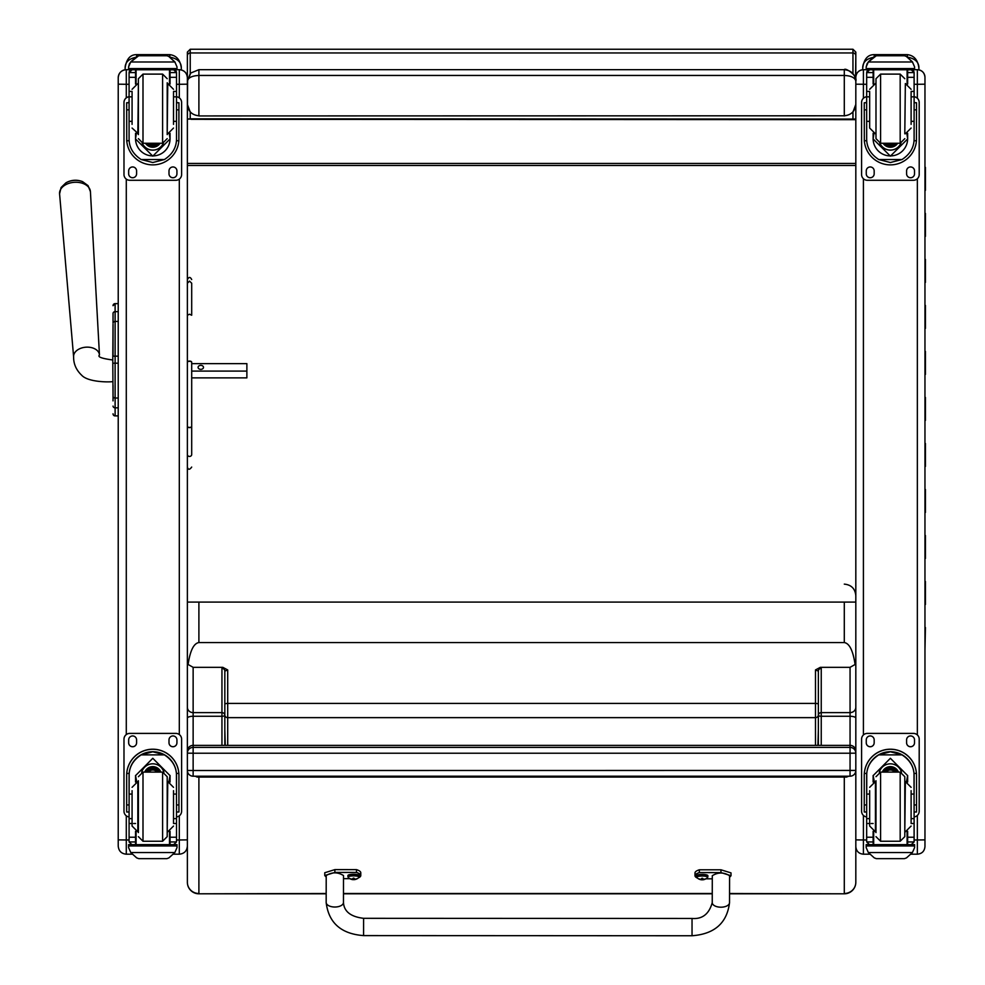 <?xml version="1.0" encoding="UTF-8"?>
<svg xmlns="http://www.w3.org/2000/svg" width="985" height="985" viewBox="0 0 985 985"><rect width="100%" height="100%" fill="white"/><g stroke="black" fill="none" stroke-linecap="round" stroke-linejoin="round"><path stroke-width="1.48" d="M187.372 770.442L193.134 770.516L193.134 753.229L187.372 753.156L187.372 770.442A5.762 5.762 0 0 0 193.134 776.205L193.134 776.205A5.762 5.762 0 0 1 187.372 770.442L187.372 768.411M187.372 718.163A5.762 1.896 0 0 1 193.134 716.267L193.134 745.362A5.762 5.762 180 0 0 187.372 751.124L187.372 753.156A5.762 5.762 0 0 1 193.134 747.393L193.134 745.362L850.055 745.362A5.762 5.762 0 0 1 855.817 751.124A5.762 5.762 0 0 0 850.055 745.362L850.055 753.229L855.817 753.156A5.762 5.762 180 0 0 850.055 747.393L193.134 747.393L193.134 753.229L850.055 753.229L850.055 776.205A5.762 5.762 180 0 0 855.817 770.442L193.134 770.516L193.134 776.205L850.055 776.205A5.762 5.762 0 0 0 855.817 770.442L855.817 751.124M855.817 79.182L855.817 55.012M852 119.333L854.82 119.333M854.82 119.665L191.176 119.333M838.53 119.333L204.658 119.333M187.372 604.593L187.372 602.081L855.817 602.081M190.228 73.616L190.228 49.25L187.372 52.106L187.372 119.074L187.643 78.763M187.372 93.797L187.372 79.182M187.372 72.299L187.372 75.549M855.817 165.48L187.372 165.48L187.372 119.087L190.228 118.828L855.817 119.074M855.817 163.424L187.372 163.424M187.372 81.213C188.073 77.716 191.915 75.796 198.896 75.451L198.896 69.689L190.794 73.013L187.372 81.213L190.265 73.567M190.228 112.007L187.372 104.41L187.372 81.361M187.372 104.262C188.073 111.243 191.915 115.085 198.896 115.787L198.896 75.451L844.293 75.451C851.249 75.796 855.091 77.704 855.817 81.189C855.115 74.232 851.274 70.378 844.293 69.689L844.293 115.787L198.896 115.934M844.293 115.934L844.293 115.787C851.274 115.085 855.115 111.243 855.817 104.262M855.817 104.41L852.961 112.007M113.041 318.586L113.041 319.374M113.041 324.274L113.041 356.164L113.041 324.274M112.782 381.601C108.99 382.279 87.997 382.205 81.73 375.285C76.227 370.065 73.518 363.933 73.616 356.865A12.965 8.693 176 0 1 85.929 347.188A12.965 8.693 176 0 1 99.473 355.031C97.293 356.865 101.726 358.515 112.782 359.993L113.041 396.265A2.068 1.761 0 0 0 115.11 398.026L115.11 363.194L118.225 363.194L118.225 398.026L115.11 398.026L115.11 407.827L118.225 407.827M113.041 324.385L112.782 359.993M113.041 385.43L113.041 400.883M113.041 313.439L113.041 323.191A2.068 1.761 180 0 1 115.11 321.43L115.11 311.654A2.068 1.761 180 0 0 113.041 313.415L113.041 313.439M113.103 414.377L113.041 413.848A2.068 2.068 -0 0 0 115.11 415.916L118.225 415.855L115.11 415.855L118.225 415.916L118.225 844.379M113.041 413.786A2.068 2.068 -0 0 0 115.11 415.855L115.11 407.827A2.068 1.761 -0 0 1 113.041 406.079M113.041 305.695A2.068 2.068 180 0 1 115.11 303.626L113.041 305.695A2.068 2.068 180 0 1 115.11 303.626L118.225 303.626L118.225 83.269M176.512 84.291L179.307 84.291L179.307 69.689C184.207 70.169 186.891 72.865 187.372 77.753A8.065 8.065 180 0 0 179.307 69.689L177.004 69.689L179.307 69.689A8.065 8.065 180 0 1 187.372 77.753L187.372 846.127C186.891 851.028 184.207 853.712 179.307 854.192L179.307 839.983L187.372 839.873M118.225 839.873L118.225 846.09C118.705 851.028 121.389 853.712 126.289 854.192L126.289 839.983L118.225 839.873L118.225 77.753A8.065 8.065 -0 0 1 126.289 69.689L128.592 69.689L126.289 69.689C121.389 70.169 118.705 72.865 118.225 77.753M187.372 806.395L187.372 844.379M187.372 309.315L187.372 279.568L187.372 283.212L189.539 281.119L191.693 283.212L191.693 315.237L189.539 314.215L187.372 315.237M187.372 319.497L187.372 320.728M187.372 377.871L187.372 389.297M855.817 844.847L855.817 829.038M863.414 98.241L863.414 69.689A7.609 7.609 -0 0 0 855.817 77.298L855.817 778.433M855.817 860.361L855.817 846.583C856.261 851.212 858.797 853.749 863.414 854.192L863.414 839.983L855.817 839.873M924.964 82.358L924.964 707.144M924.964 167.45L924.964 77.298A7.609 7.609 180 0 0 917.355 69.689A7.609 7.609 180 0 1 924.964 77.298C924.509 72.681 921.972 70.144 917.355 69.689L917.355 84.291L924.964 84.193L924.964 846.546M924.964 811.184L924.964 844.847M924.964 773.582L924.964 810.754M924.964 752.158L924.964 754.178M924.964 83.577L924.964 87.776M169.802 57.155C177.571 58.546 181.412 62.19 181.326 68.088L181.326 69.947L181.326 68.088C180.292 59.937 176.45 55.455 169.802 54.643L136.656 54.643C130.18 54.581 126.339 59.063 125.132 68.088C125.046 62.19 128.887 58.546 136.656 57.155M125.132 68.088L125.132 69.775M907.382 57.155C915.163 58.546 919.005 62.19 918.907 68.088L918.907 69.849L918.907 68.088C917.885 59.937 914.043 55.455 907.382 54.643L874.249 54.643C867.773 54.581 863.931 59.063 862.725 68.088C862.638 62.19 866.48 58.546 874.249 57.155M862.725 68.088L862.725 69.726M848.688 776.205L846.546 777.079L846.546 776.205M197.185 776.205L197.185 777.079L195.252 776.205M197.185 777.079L846.546 777.079M188.098 664.493L187.372 663.619L187.372 707.23A5.762 5.393 -0 0 0 193.134 712.623L193.134 667.325L188.098 664.493C190.142 650.654 193.737 643.34 198.896 642.565L844.293 642.565C849.439 643.34 853.047 650.654 855.091 664.493L850.055 667.325L850.055 745.362L193.134 745.362A5.762 5.762 0 0 0 187.372 751.124M187.372 631.496L187.372 663.619M187.372 860.361L187.372 655.517M187.372 761.602L187.372 882.277A11.524 11.217 -0 0 0 198.896 893.493L198.896 777.079M221.945 668.396A2.881 2.696 180 0 1 224.826 671.093L227.707 669.935L222.807 667.325L221.945 668.396L221.945 712.623A2.881 2.696 180 0 1 224.826 715.319A2.881 0.948 0 0 1 221.945 716.267L221.945 745.362M221.945 712.623L221.945 716.267L193.134 716.267L193.134 712.623L221.945 712.623M222.807 667.325L193.134 667.325M187.372 882.277A11.524 11.524 0 0 0 198.896 893.801L326.183 893.493M820.37 667.325L815.481 669.935L818.363 671.093A2.881 2.696 -0 0 1 821.244 668.396L820.37 667.325L850.055 667.325M224.826 671.093L224.826 745.362M225.257 745.362L224.826 729.873M817.919 745.362L818.363 729.873L818.363 745.362M729.553 893.493L844.293 893.801A11.524 11.524 0 0 0 855.817 882.277L855.817 761.602M855.817 663.619L855.091 664.493M821.244 745.362L821.244 668.396M855.817 718.163A5.762 1.896 180 0 0 850.055 716.267L821.244 716.267A2.881 0.948 0 0 1 818.363 715.319A2.881 2.696 180 0 1 821.244 712.623L850.055 712.623A5.762 5.393 180 0 0 855.817 707.23M844.293 777.079L844.293 893.493A11.524 11.217 -0 0 0 855.817 882.277M818.363 729.873L818.363 671.093M132.076 794.058L129.084 794.058L129.084 775.638C129.121 767.019 133.16 760.1 141.175 754.879L152.798 751.789L164.421 754.879L141.175 754.879M164.421 754.879C172.437 760.1 176.475 767.019 176.512 775.638L176.512 794.058L173.52 794.058M170.06 782.041L170.06 775.638L152.798 758.29L135.536 775.638L135.536 782.041M178.938 811.997L176.635 811.997L178.938 811.997L178.938 775.343A26.139 26.139 180 0 0 152.798 749.203A26.139 26.139 180 0 0 126.659 775.343L126.659 811.997L128.961 811.997L126.659 811.997M132.076 818.633L129.084 818.633L129.158 773.434L126.733 773.434L126.659 775.429M126.733 773.434A26.139 26.139 0 0 1 152.798 749.289A26.139 26.139 0 0 1 178.864 773.434L176.426 773.434L176.512 818.633L173.52 818.633M178.938 775.429L178.864 773.434M176.512 818.633L176.512 841.793A2.881 2.881 -65.1 0 1 176.512 841.953L173.631 844.637L169.506 844.625L169.506 831.525M176.512 841.953L170.06 841.953L170.06 844.637L173.631 844.637M130.759 852.53L136.681 857.886L138.725 858.649L166.871 858.649L168.915 857.886L174.838 852.53L130.759 852.53L128.592 847.629L128.592 844.625L131.658 844.625L128.592 844.625M138.725 858.649L166.859 858.649M129.158 773.434A23.714 23.714 0 0 1 152.798 751.715A23.714 23.714 0 0 1 176.426 773.434M170.06 841.953L170.06 831.328M170.06 775.552L168.903 781.671M136.693 781.671L135.536 775.552M170.06 775.49A17.262 17.262 0 0 1 168.866 781.659M136.73 781.659A17.262 17.262 0 0 1 135.536 775.49M141.68 772.302A11.524 11.524 0 0 1 163.916 772.302M170.06 844.625L136.09 844.65L136.09 831.525M177.004 844.625L173.939 844.625L177.004 844.625L177.004 847.629L174.838 852.53M129.084 818.633L129.084 841.793A2.881 2.881 65.1 0 0 129.084 841.953L131.916 844.637L135.536 844.637L131.965 844.637M135.536 844.625L135.536 831.328M129.084 816.934A5.762 5.762 0 0 1 123.987 811.209L123.987 739.156A5.762 5.762 0 0 1 129.749 733.394L175.847 733.419A5.762 5.762 0 0 1 181.609 739.181L181.609 811.209A5.762 5.762 0 0 1 176.512 816.934M123.987 739.181A5.762 5.762 0 0 1 129.749 733.419L175.847 733.394A5.762 5.762 0 0 1 181.609 739.156L181.609 739.156M169.001 742.788L169.001 739.907A3.965 3.965 0 0 1 172.966 735.943A3.965 3.965 0 0 1 176.931 739.907L176.931 742.788A3.965 3.965 0 0 1 172.966 746.753A3.965 3.965 0 0 1 169.001 742.788M128.666 742.788L128.666 739.907A3.965 3.965 0 0 1 132.63 735.943A3.965 3.965 0 0 1 136.595 739.907L136.595 742.788A3.965 3.965 0 0 1 132.63 746.753A3.965 3.965 0 0 1 128.666 742.788M176.931 742.752A3.965 3.965 0 0 1 172.966 746.716A3.965 3.965 0 0 1 169.001 742.752M136.595 742.752A3.965 3.965 0 0 1 132.63 746.716A3.965 3.965 0 0 1 128.666 742.752M157.071 772.105A5.442 5.442 180 0 0 148.526 772.105M157.625 772.105A5.898 5.898 180 0 0 147.959 772.105M158.117 772.105A6.292 6.292 180 0 0 147.479 772.105M158.647 772.105A6.747 6.747 180 0 0 146.95 772.105M138.393 780.748L138.393 832.608M167.204 780.748L167.204 832.608M162.599 841.252L162.599 772.105L167.204 776.709L167.204 836.647L162.599 841.252L142.997 841.252L138.393 836.647M173.52 822.894L173.52 790.684M132.076 790.684L132.076 826.046L137.838 831.796M176.512 799.758L176.512 813.598M129.084 813.598L129.084 799.758M173.52 121.34L176.512 121.34L176.512 138.947C176.475 147.43 172.437 154.3 164.421 159.533L152.798 162.525L141.175 159.533L164.421 159.533M141.175 159.533C133.16 154.3 129.121 147.43 129.084 138.947L129.084 121.34L132.076 121.34M135.536 133.32L135.536 138.947L152.798 156.123L170.06 138.947L170.06 133.32M176.45 140.732L178.864 140.732L178.938 102.76L176.635 102.76L178.938 102.76M178.864 140.732A26.139 26.139 0 0 1 152.798 164.877A26.139 26.139 0 0 1 126.733 140.732L129.146 140.732M126.659 102.76L128.961 102.76L126.659 102.76L126.733 140.732M131.965 69.849L129.084 72.767A2.881 2.881 73 0 1 129.084 72.607L129.38 71.314L131.965 69.75L135.536 69.75M170.06 84.045L170.06 72.607L176.512 72.607L173.631 69.75L176.216 71.314L176.512 72.582A2.881 2.881 -73 0 1 176.512 72.767L176.512 121.34M170.06 72.607L170.06 69.75M129.084 72.607L135.536 72.607L135.536 69.849M129.478 63.68L128.592 66.869L130.759 61.858L136.681 56.49L138.725 55.726L130.759 61.993L174.838 61.993L177.004 66.869L177.004 69.75L128.592 69.75L128.592 68.581L177.004 68.581M177.004 66.869L174.838 61.858L168.915 56.49L166.871 55.726L138.725 55.726L166.859 55.726L168.915 56.49M174.838 61.993L168.915 56.576M135.536 72.607L135.536 84.045M135.536 138.762L136.324 133.603M169.272 133.603L170.06 138.762M170.06 138.713A17.262 17.262 0 0 1 152.798 155.913A17.262 17.262 0 0 1 135.536 138.713M163.387 143.182A11.524 11.524 0 0 1 142.197 143.182M163.35 143.194A11.524 11.524 0 0 1 142.246 143.194M136.09 69.75L136.09 83.836M169.506 69.75L169.506 83.836M128.592 66.869L128.592 68.581M173.52 96.85L176.512 96.85M129.084 72.767L129.084 96.85L132.076 96.85M129.084 96.85L129.084 121.34M129.478 63.803L130.759 61.993M176.512 96.776A5.762 5.762 0 0 1 181.609 102.502L181.609 174.517A5.762 5.762 0 0 1 175.847 180.28L129.749 180.28A5.762 5.762 0 0 1 123.987 174.517L123.987 102.502A5.762 5.762 0 0 1 129.084 96.776M136.595 170.922L136.595 173.803A3.965 3.965 0 0 1 132.63 177.756A3.965 3.965 0 0 1 128.666 173.803L128.666 170.922A3.965 3.965 0 0 1 132.63 166.957A3.965 3.965 0 0 1 136.595 170.922M176.931 170.922L176.931 173.803A3.965 3.965 0 0 1 172.966 177.756A3.965 3.965 0 0 1 169.001 173.803L169.001 170.922A3.965 3.965 0 0 1 172.966 166.957A3.965 3.965 0 0 1 176.931 170.922M128.69 102.76A3.965 3.965 0 0 1 129.084 101.455M176.512 101.455A3.965 3.965 0 0 1 176.906 102.76M123.987 102.502L123.987 102.465A5.762 5.762 0 0 1 129.084 96.739M176.512 96.739A5.762 5.762 0 0 1 181.609 102.465L181.609 102.502M136.595 173.766A3.965 3.965 0 0 1 132.63 177.731A3.965 3.965 0 0 1 128.666 173.766M176.931 173.766A3.965 3.965 0 0 1 172.966 177.731A3.965 3.965 0 0 1 169.001 173.766M149.843 143.256A5.442 5.442 180 0 0 155.753 143.256M149.708 143.256A5.442 5.442 180 0 0 155.889 143.256M148.957 143.256A5.898 5.898 180 0 0 156.64 143.256M148.366 143.256A6.292 6.292 180 0 0 157.231 143.256M147.75 143.256A6.747 6.747 180 0 0 157.846 143.256M167.204 134.613L167.204 82.752M138.393 134.613L138.393 78.714L138.393 134.613M132.076 92.196L132.076 124.369M173.52 124.369L173.52 92.196M129.084 101.763L129.084 115.602M176.512 101.763L176.512 115.602M869.669 794.058L866.665 794.058L866.665 775.638C866.714 767.019 870.74 760.1 878.755 754.879L890.391 751.789L902.014 754.879L878.755 754.879M902.014 754.879C910.029 760.1 914.055 767.019 914.105 775.638L914.105 794.058L911.113 794.058M907.653 782.041L907.653 775.638L890.391 758.29L873.129 775.638L873.129 782.041M916.53 811.997L914.215 811.997L916.53 811.997L916.53 775.343A26.139 26.139 180 0 0 890.391 749.203A26.139 26.139 180 0 0 864.251 775.343L864.251 811.997L866.554 811.997L864.251 811.997M869.669 818.633L866.665 818.633L866.751 773.434L864.325 773.434L864.251 775.429M864.325 773.434A26.139 26.139 0 0 1 890.391 749.289A26.139 26.139 0 0 1 916.444 773.434L914.018 773.434L914.105 818.633L911.113 818.633M916.53 775.429L916.444 773.434M914.105 818.633L914.105 841.793A2.881 2.881 -65.1 0 1 914.105 841.953L911.224 844.637L907.099 844.625L907.099 831.525M914.105 841.953L907.653 841.953L907.653 844.637L911.26 844.637M868.339 852.53L874.274 857.886L876.318 858.649L904.452 858.649L906.508 857.886L912.43 852.53L868.339 852.53L866.184 847.629L866.184 844.625L869.25 844.625L866.184 844.625M876.318 858.649L904.452 858.649M866.751 773.434A23.714 23.714 0 0 1 890.391 751.715A23.714 23.714 0 0 1 914.018 773.434M907.653 841.953L907.653 831.328M907.653 775.552L906.495 781.671M873.129 775.49A17.262 17.262 0 0 0 874.323 781.659L873.129 775.552M907.653 775.49A17.262 17.262 0 0 1 906.459 781.659M879.273 772.302A11.524 11.524 0 0 1 901.497 772.302M907.653 844.625L873.683 844.65L873.683 831.525M914.585 844.625L911.531 844.625L914.585 844.625L914.585 847.629L912.43 852.53M866.665 818.633L866.665 841.793A2.881 2.881 65.1 0 0 866.677 841.953L869.509 844.637L873.129 844.637L869.546 844.637M873.129 844.625L873.129 831.328M866.665 816.934A5.762 5.762 0 0 1 861.579 811.209L861.579 739.156A5.762 5.762 0 0 1 867.342 733.394L913.44 733.419A5.762 5.762 0 0 1 919.202 739.181L919.202 811.209A5.762 5.762 0 0 1 914.105 816.934M861.579 739.181A5.762 5.762 0 0 1 867.342 733.419L913.44 733.394A5.762 5.762 0 0 1 919.202 739.156L919.202 739.156M906.594 742.788L906.594 739.907A3.965 3.965 0 0 1 910.559 735.943A3.965 3.965 0 0 1 914.523 739.907L914.523 742.788A3.965 3.965 0 0 1 910.559 746.753A3.965 3.965 0 0 1 906.594 742.788M866.258 742.788L866.258 739.907A3.965 3.965 0 0 1 870.223 735.943A3.965 3.965 0 0 1 874.175 739.907L874.175 742.788A3.965 3.965 0 0 1 870.223 746.753A3.965 3.965 0 0 1 866.258 742.788M914.523 742.752A3.965 3.965 0 0 1 910.559 746.716A3.965 3.965 0 0 1 906.594 742.752M874.175 742.752A3.965 3.965 0 0 1 870.223 746.716A3.965 3.965 0 0 1 866.258 742.752M894.663 772.105A5.442 5.442 180 0 0 886.118 772.105M895.217 772.105A5.898 5.898 180 0 0 885.552 772.105M895.71 772.105A6.292 6.292 180 0 0 885.072 772.105M896.239 772.105A6.747 6.747 180 0 0 884.542 772.105M875.985 780.748L875.985 832.608M904.796 780.748L904.796 832.608M900.179 841.252L900.179 772.105L904.796 776.709L904.796 836.647L900.179 841.252L880.59 841.252L875.985 836.647M911.113 822.894L911.113 790.684M869.669 790.684L869.669 826.046L875.431 831.796M914.105 799.758L914.105 813.598M866.665 813.598L866.665 799.758M911.113 121.34L914.105 121.34L914.105 138.947C914.055 147.43 910.029 154.3 902.014 159.533L890.391 162.525L878.755 159.533L902.014 159.533M878.755 159.533C870.74 154.3 866.714 147.43 866.665 138.947L866.665 121.34L869.669 121.34M873.129 133.32L873.129 138.947L890.391 156.123L907.653 138.947L907.653 133.32M914.043 140.732L916.444 140.732L916.53 102.76L914.215 102.76L916.53 102.76M916.444 140.732A26.139 26.139 0 0 1 890.391 164.877A26.139 26.139 0 0 1 864.325 140.732L866.738 140.732M864.251 102.76L866.554 102.76L864.251 102.76L864.325 140.732M869.546 69.849L866.665 72.767A2.881 2.881 73 0 1 866.677 72.607L866.972 71.314L869.546 69.75L873.129 69.75M907.653 84.045L907.653 72.607L914.105 72.607L911.224 69.75L913.809 71.314L914.105 72.582A2.881 2.881 -73 0 1 914.105 72.767L914.105 121.34M907.653 72.607L907.653 69.75M866.677 72.607L873.129 72.607L873.129 69.849M867.071 63.68L866.184 66.869L868.339 61.858L874.274 56.49L876.318 55.726L868.339 61.993L912.43 61.993L914.585 66.869L914.585 69.75L866.184 69.75L866.184 68.581L914.585 68.581M914.585 66.869L912.43 61.858L906.508 56.49L904.452 55.751L906.508 56.49M912.43 61.993L906.508 56.576M876.318 55.726L904.452 55.726L876.318 55.726M873.129 72.607L873.129 84.045M873.129 138.762L873.917 133.603M906.865 133.603L907.653 138.762M907.653 138.713A17.262 17.262 0 0 1 890.391 155.913A17.262 17.262 0 0 1 873.129 138.713M879.839 143.194A11.524 11.524 0 0 0 900.943 143.194A11.524 11.524 0 0 1 879.79 143.182M873.683 69.75L873.683 83.836M907.099 69.75L907.099 83.836M866.184 66.869L866.184 68.581M911.113 96.85L914.105 96.85M866.665 72.767L866.665 96.85L869.669 96.85M866.665 96.85L866.665 121.34M867.071 63.803L868.339 61.993M914.105 96.776A5.762 5.762 0 0 1 919.202 102.502L919.202 174.517A5.762 5.762 0 0 1 913.44 180.28L867.342 180.28A5.762 5.762 0 0 1 861.579 174.517L861.579 102.502A5.762 5.762 0 0 1 866.665 96.776M874.175 170.922L874.175 173.803A3.965 3.965 0 0 1 870.223 177.756A3.965 3.965 0 0 1 866.258 173.803L866.258 170.922A3.965 3.965 0 0 1 870.223 166.957A3.965 3.965 0 0 1 874.175 170.922M914.523 170.922L914.523 173.803A3.965 3.965 0 0 1 910.559 177.756A3.965 3.965 0 0 1 906.594 173.803L906.594 170.922A3.965 3.965 0 0 1 910.559 166.957A3.965 3.965 0 0 1 914.523 170.922M866.283 102.76A3.965 3.965 0 0 1 866.665 101.455M914.105 101.455A3.965 3.965 0 0 1 914.486 102.76M861.579 102.502L861.579 102.465A5.762 5.762 0 0 1 866.665 96.739M914.105 96.739A5.762 5.762 0 0 1 919.202 102.465L919.202 102.502M874.175 173.766A3.965 3.965 0 0 1 870.223 177.731A3.965 3.965 0 0 1 866.258 173.766M914.523 173.766A3.965 3.965 0 0 1 910.559 177.731A3.965 3.965 0 0 1 906.594 173.766M887.436 143.256A5.442 5.442 180 0 0 893.333 143.256M887.3 143.256A5.442 5.442 180 0 0 893.481 143.256M886.549 143.256A5.898 5.898 180 0 0 894.232 143.256M885.958 143.256A6.292 6.292 180 0 0 894.823 143.256M885.33 143.256A6.747 6.747 180 0 0 895.439 143.256M880.59 74.109L880.59 143.256L875.985 138.651L875.985 78.714L880.59 74.109L900.179 74.109L904.796 78.714M869.669 92.196L869.669 128.05L875.431 133.8M911.113 124.369L911.113 92.196M866.665 101.763L866.665 115.602M914.105 101.763L914.105 115.602M363.563 934.309L363.588 918.316L692.036 918.463L692.036 935.75C714.519 934.075 727.029 923.043 729.528 902.654A8.643 4.556 -179.9 0 1 729.528 902.654A8.643 4.556 -179.9 0 1 720.885 907.197A8.643 4.556 -179.9 0 1 712.241 902.629L712.29 875.714C718.053 872.144 723.815 872.131 729.577 875.714L729.528 902.654M697.503 878.128A23.763 5.418 0 0 1 695.004 875.714A23.763 5.418 0 0 1 699.35 872.587L720.958 872.599L731.018 875.714L729.577 877.327M712.29 878.817L705.925 878.817M731.018 875.714L731.018 872.907L720.958 869.792L699.35 869.792A23.763 5.418 180 0 0 695.004 872.907L695.004 875.714M699.35 872.587L699.35 869.792M363.588 919.621L363.588 918.316C350.746 916.789 344.036 911.507 343.457 902.482A8.643 4.556 0.1 0 1 334.814 907.025A8.643 4.556 0.1 0 1 326.17 902.469A8.643 4.556 0.1 0 0 326.17 902.469L326.17 902.58C328.682 922.908 341.142 933.915 363.576 935.602L363.588 919.621M326.207 877.155L324.767 875.542L334.875 872.427L356.484 872.439A23.763 5.418 0 0 1 360.781 875.542A23.763 5.418 0 0 1 358.331 877.943M349.86 878.657L343.494 878.657M343.457 902.482L343.494 875.542C337.744 871.959 331.982 871.971 326.207 875.542L326.17 902.457M360.781 875.542L360.781 872.735A23.763 5.418 180 0 0 356.484 869.632L334.875 869.62L324.767 872.735L324.767 875.542M356.484 872.439L356.484 869.632M696.53 875.702A5.676 1.293 0 0 1 702.207 874.409A5.676 1.293 0 0 1 707.87 875.702L707.87 876.749A5.676 1.293 180 0 0 702.207 875.456A5.676 1.293 180 0 0 696.53 876.749L696.53 875.702M696.53 876.749L696.863 877.537A5.467 1.244 0 0 1 696.863 877.537A5.467 1.244 0 0 1 702.207 876.034A5.467 1.244 0 0 1 707.538 877.537L707.87 876.749M696.875 877.537A7.375 7.375 0 0 0 701.8 879.814L701.849 879.568A2.795 0.64 0 0 0 702.551 879.568L703.733 879.556A7.363 7.289 -1 0 0 705.198 879.088A3.017 0.69 180 0 0 705.198 878.928A7.363 7.006 -179.2 0 1 703.733 879.371L702.564 878.324A3.017 0.69 180 0 0 701.849 878.324L700.68 879.371A7.363 7.006 179.5 0 1 699.215 878.928A3.017 0.69 180 0 0 699.215 879.088A7.363 7.289 1.8 0 0 700.68 879.556L701.8 879.814L701.936 878.361M701.849 878.324L700.68 879.556M703.733 879.556L702.564 878.324M707.538 877.537A7.375 7.375 0 0 1 702.601 879.814L702.477 878.361M702.564 879.691L701.849 879.691A3.017 0.69 180 0 0 702.564 879.691M347.914 875.554A5.676 1.293 0 0 1 353.578 874.261A5.676 1.293 0 0 1 359.254 875.554L359.254 876.588A5.676 1.293 180 0 0 353.578 875.296A5.676 1.293 180 0 0 347.914 876.588L347.914 875.554M347.914 876.588L348.247 877.389A5.467 1.244 0 0 1 353.578 875.874A5.467 1.244 0 0 1 358.922 877.389L359.254 876.588M348.247 877.389A7.375 7.375 0 0 0 353.172 879.667L353.221 879.408A2.795 0.64 0 0 0 353.935 879.408L355.105 879.408A7.363 7.289 -1 0 0 356.57 878.928A3.017 0.69 180 0 0 356.57 878.768A7.363 7.006 -179.2 0 1 355.105 879.223L353.935 878.164A3.017 0.69 180 0 0 353.221 878.164L352.064 879.223A7.363 7.006 179.5 0 1 350.586 878.768A3.017 0.69 180 0 0 350.586 878.928A7.363 7.289 1.8 0 0 352.064 879.408L353.172 879.654L353.307 878.201M353.172 878.977L353.221 878.201L352.064 879.408M355.105 879.408L353.221 878.201M358.922 877.389A7.375 7.375 0 0 1 353.984 879.667L353.849 878.201M353.935 879.531L353.221 879.531A3.017 0.69 180 0 0 353.935 879.531M924.964 604.581L924.964 627.593M924.964 558.569L924.964 581.581M924.964 512.557L924.964 535.557M924.964 466.545L924.964 489.545M924.964 420.533L924.964 443.533M924.964 374.509L924.964 397.521M924.964 328.498L924.964 351.51M924.964 282.486L924.964 305.498M924.964 236.474L924.964 259.486M924.964 190.462L924.964 213.462M925.42 167.364L925.42 190.364M925.42 213.376L925.42 236.375M925.42 259.387L925.42 282.399M925.42 305.399L925.42 328.411M925.42 351.411L925.42 374.423M925.42 397.423L925.42 420.435M925.42 443.447L925.42 466.447M925.42 489.459L925.42 512.459M925.42 535.471L925.42 558.483M925.42 581.482L925.42 604.494M925.42 627.494L924.964 650.408M187.372 465.031L187.372 409.058M191.693 426.419A2.167 1.194 0 0 1 189.539 427.613A2.167 1.194 0 0 1 187.372 426.419L187.372 454.664A2.167 1.921 180 0 0 191.693 454.664L191.693 362.148A2.167 0.8 180 0 0 189.539 361.347A2.167 0.8 180 0 0 187.372 362.148L187.372 426.419A2.167 0.997 0 0 0 189.539 427.416A2.167 0.997 0 0 0 191.693 426.419L191.693 454.664M191.693 315.237L191.693 283.212M82.617 181.671A14.012 9.394 176 0 0 65.897 182.853L61.07 187.544L59.58 193.86A15.464 10.367 -4 0 1 74.257 182.311A15.464 10.367 -4 0 1 90.423 191.669L88.059 185.636L82.617 181.671A18.727 18.727 0 0 0 65.909 182.853M191.693 371.099L246.878 371.099L246.878 363.637L191.693 363.637M203.489 367.368A2.696 2.007 180 0 1 200.78 369.363A2.696 2.007 180 0 1 198.083 367.368A2.696 2.007 180 0 1 200.78 365.361A2.696 2.007 180 0 1 203.489 367.368M191.693 377.871L246.878 377.871L246.878 371.099M855.817 55.763L855.817 52.106L852.961 49.25L852.961 52.956A2.856 2.795 0 0 1 855.817 55.763L855.546 78.763M855.817 119.333L187.372 119.087M187.372 91.396L187.372 102.908M187.372 602.081L187.372 604.999M855.817 81.213C857.849 75.623 845.081 67.202 844.293 69.689L198.896 69.689L190.794 73.013M118.225 356.164L115.11 356.164L115.11 363.194L113.041 363.194M118.225 321.43L115.11 321.43L115.11 356.164L113.041 356.164M113.041 413.835L113.041 413.848A2.068 2.068 -0 0 0 115.11 415.916L114.482 415.818M118.225 311.654L115.11 311.654L115.11 303.626L118.225 303.626M115.11 311.679L115.11 320.876M179.307 97.86L179.307 84.291L187.372 84.181M179.307 179.135L179.307 734.539M179.307 815.814L179.307 839.983L176.512 839.983M126.289 815.814L126.289 839.983L129.084 839.983M126.289 97.86L126.289 84.291L129.084 84.291M126.289 734.539L126.289 179.135M118.225 84.181L126.289 84.291L126.289 69.689M866.665 84.291L855.817 84.193M866.665 839.983L863.414 839.983L863.414 815.432M863.414 734.933L863.414 178.741M863.414 69.689L866.184 69.689L863.414 69.689C858.797 70.144 856.261 72.681 855.817 77.298M917.355 815.432L917.355 839.983L924.964 839.873M914.105 84.291L917.355 84.291L917.355 98.241M917.355 178.741L917.355 734.933M914.105 839.983L917.355 839.983L917.355 854.192C921.972 853.749 924.509 851.212 924.964 846.583M914.585 69.689L917.355 69.689L914.585 69.689M136.681 56.576L136.656 54.643M169.802 57.068L169.802 54.643M874.274 56.576L874.249 54.643M907.382 57.068L907.382 54.643M198.896 642.565L198.896 602.081M815.481 669.935L815.481 703.413L227.707 703.413L227.707 669.935M224.826 704.263A2.881 0.862 0 0 1 227.707 703.413L227.707 717.646A2.881 2.696 -0 0 1 224.826 714.938M227.707 745.362L227.707 717.646L815.481 717.646L815.481 745.362M818.363 704.263A2.881 0.862 180 0 0 815.481 703.413L815.481 717.646A2.881 2.696 180 0 0 818.363 714.938M343.469 893.493L712.266 893.493M844.293 602.081L844.293 642.565M128.961 804.942L126.659 804.942M178.938 804.942L176.635 804.942M177.004 844.736L128.592 844.736M135.536 823.509L133.591 823.509M132.076 823.509L129.084 823.509M176.512 823.509L173.52 823.509M176.512 837.225L170.06 837.225M135.536 837.225L129.084 837.225M135.536 841.953L129.084 841.953M177.004 845.93L128.592 845.93M158.745 772.105A6.747 6.747 180 0 0 146.839 772.105M159.139 772.105A7.092 7.092 180 0 0 146.457 772.105M160.481 772.105A8.311 8.311 180 0 0 145.115 772.105M160.85 772.105A8.656 8.656 180 0 0 144.746 772.105M162.599 772.105L142.997 772.105L142.997 841.252M167.204 831.808L167.758 781.548L173.52 787.323M132.076 787.323L137.838 781.548L137.838 831.808M170.06 69.849L173.631 69.849M138.725 55.751L166.859 55.751M176.635 109.852L178.938 109.852M126.659 109.852L128.961 109.852M128.592 69.75L177.004 69.75M173.52 91.42L176.512 91.42M129.084 91.42L132.076 91.42M129.084 77.335L135.536 77.335M170.06 77.335L176.512 77.335M147.454 143.256A7.092 7.092 180 0 0 158.142 143.256M145.928 143.256A8.311 8.311 180 0 0 159.668 143.256M145.509 143.256A8.656 8.656 180 0 0 160.087 143.256L158.917 144.709L151.813 147.184L145.509 143.256M138.393 138.651L142.997 143.256L142.997 74.109L138.393 78.714M142.997 143.256L162.599 143.256L162.599 74.109L167.204 78.714M138.393 83.553L137.838 133.8M167.204 133.812L167.758 83.553L173.52 89.315M866.554 804.942L864.251 804.942M916.53 804.942L914.215 804.942M914.585 844.736L866.184 844.736M873.129 823.509L871.183 823.509M869.669 823.509L866.665 823.509M914.105 823.509L911.113 823.509M914.105 837.225L907.653 837.225M873.129 837.225L866.665 837.225M873.129 841.953L866.677 841.953M914.585 845.93L866.184 845.93M896.338 772.105A6.747 6.747 180 0 0 884.432 772.105M896.732 772.105A7.092 7.092 180 0 0 884.038 772.105M898.061 772.105A8.311 8.311 180 0 0 882.708 772.105M898.443 772.105A8.656 8.656 180 0 0 882.338 772.105M900.179 772.105L880.59 772.105L880.59 841.252M904.796 831.808L905.35 781.548L911.113 787.323M869.669 787.323L875.431 781.548L875.431 831.808M907.653 69.849L911.224 69.849M876.318 55.751L904.452 55.751M914.215 109.852L916.53 109.852M864.251 109.852L866.554 109.852M866.184 69.75L914.585 69.75M911.113 91.42L914.105 91.42M866.665 91.42L869.669 91.42M866.665 77.335L873.129 77.335M907.653 77.335L914.105 77.335M885.047 143.256A7.092 7.092 180 0 0 895.734 143.256M883.508 143.256A8.311 8.311 180 0 0 897.261 143.256M883.102 143.256A8.656 8.656 180 0 0 897.68 143.256L896.51 144.709L889.406 147.184L883.102 143.256M880.59 143.256L900.179 143.256L900.179 74.109M875.985 83.553L875.985 133.812M904.796 133.812L905.35 83.553L911.113 89.315M720.958 872.599L720.958 869.792M334.875 872.427L334.875 869.62M191.693 362.148A2.167 1.071 180 0 0 189.539 361.089A2.167 1.071 180 0 0 187.372 362.148M187.372 55.763A2.856 2.795 180 0 1 190.228 52.956L852.961 52.956L852.961 73.616M852.961 111.859L852.961 118.828M190.228 118.828L190.228 111.859M193.134 776.205L850.055 776.205M114.137 415.67L113.337 414.907M126.289 854.192L132.175 854.192M173.422 854.192L179.307 854.192M863.414 854.192L869.767 854.192M911.014 854.192L917.355 854.192M198.896 893.801L326.183 893.801M343.469 893.801L712.266 893.801M729.553 893.801L844.293 893.801M844.293 584.117C851.286 584.807 855.128 588.648 855.817 595.642M142.997 772.105L138.393 776.709M167.758 831.808L173.52 826.046M142.997 74.109L162.599 74.109M162.599 143.256L167.204 138.651M137.838 83.553L132.076 89.315M138.393 133.812L132.076 128.05M167.758 133.812L173.52 128.05M880.59 772.105L875.985 776.709M905.35 831.808L911.113 826.046M900.179 143.256L904.796 138.651M875.431 83.553L869.669 89.315M905.35 133.812L911.113 128.05M712.241 902.629C709.077 914.031 702.342 919.3 692.036 918.463M363.576 935.602L692.036 935.75M701.8 879.125L701.874 878.361L702.613 879.125M353.984 878.977L353.923 878.201M187.372 467.075C188.184 469.943 189.625 469.943 191.693 467.075M191.693 279.568C190.314 276.773 188.874 276.773 187.372 279.568M99.473 355.031L90.423 191.669M73.616 356.865L59.58 193.86M852.961 49.25L190.228 49.25"/></g></svg>
